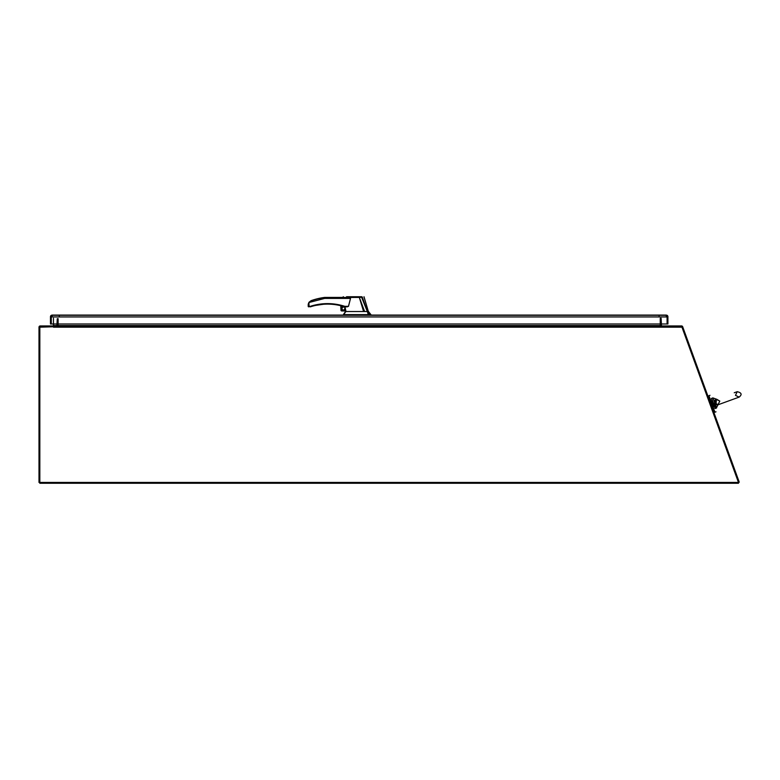 <?xml version="1.0" encoding="UTF-8"?>
<svg xmlns="http://www.w3.org/2000/svg" width="780" height="780" viewBox="0 0 780 780"><rect width="100%" height="100%" fill="white"/><g stroke="black" fill="none" stroke-linecap="round" stroke-linejoin="round"><path stroke-width="1.17" d="M39 482.44L39 327.19A1.238 1.238 0 0 1 40.238 325.942L53.215 325.942L53.215 326.771L39.829 327.19L39.829 482.44L39 482.44M53.215 325.942L53.206 326.771A4.339 4.339 0 0 1 53.469 326.771L53.215 326.771M57.291 318.669L56.872 325.942M58.12 318.669L58.12 325.533A1.238 1.238 0 0 1 58.042 325.942M53.469 327.19L681.974 327.19L738.484 482.44L739.255 482.167L682.578 326.469L681.808 326.752L738.475 482.45L39.829 482.44L39.829 326.771L53.206 326.771M681.798 325.972A1.238 1.238 0 0 1 682.549 326.479M660.348 325.942A1.238 1.238 0 0 1 660.27 325.533L660.27 318.24M661.099 318.24L661.518 325.942M681.974 327.19L681.798 325.942L53.469 325.942M681.798 326.313L681.798 326.888M53.469 318.25L53.469 325.533L660.25 325.533L53.469 325.533M681.798 326.771L53.469 326.771M660.25 318.669L660.25 325.533M714.773 402.1L716.459 399.223L716.001 404.459C714.285 401.768 714.343 400.043 716.157 399.272L714.763 402.051C715.748 404.615 716.986 405.473 718.448 404.654L716.128 404.566L714.948 402.811M712.959 397.927L716.586 407.901L712.959 397.927L716.537 399.214L714.714 401.456M715.192 403.367L718.438 404.664M716.235 399.321L716.206 399.331C715.435 398.677 714.753 403.397 715.367 402.792C716.03 404.362 716.966 405.015 718.175 404.732L716.264 404.206C715.084 403.133 714.402 399.604 716.206 399.331L719.794 401.086L716.674 399.223M716.167 404.108L717.444 404.82M715.338 408.476L714.675 408.164L715.338 408.476L711.633 398.287L715.338 408.476L716.313 408.125L714.46 403.026L716.313 408.125L719.794 401.086M711.789 400.247L714.207 406.877M708.688 398.2L709.712 397.829L708.932 395.694L714.938 412.201L716.001 411.811M718.497 404.615L716.128 404.566M364.611 311.532L359.375 297.433L343.912 297.463C342.225 297.619 342.225 297.628 343.892 297.492L359.336 297.424L363.587 311.532L345.998 311.532L367.331 311.532L361.647 297.336L346.554 296.946L359.356 296.946M343.912 297.463C342.225 297.619 342.225 297.628 343.892 297.492M347.197 306.842L348.514 306.316L350.522 298.418L347.812 297.638L350.512 298.418L348.445 306.316L344.935 306.842L345.881 310.966L345.004 306.842L347.197 306.842M347.812 297.638L324.626 297.638L324.675 298.418L308.977 302.523L311.074 300.895L308.968 302.513L308.246 304.346M343.395 315.305L343.395 314.613L347.149 314.613L343.395 314.613L345.881 310.966L341.835 310.966L341.835 305.984L344.662 306.813A55.702 55.702 0 0 0 311.249 306.56L310.43 306.813L311.249 306.56A55.702 55.702 0 0 1 344.662 306.813A0.517 0.517 0 0 0 344.819 306.842L347.11 306.842M363.587 311.532L367.331 311.532L368.248 314.613M347.149 315.305L347.149 314.613L370.032 314.613L367.682 311.532M361.803 297.336L359.19 296.946L362.369 297.307L367.331 311.532M327.98 303.605L311.093 306.062C322.364 302.708 333.606 302.796 344.819 306.316L344.662 306.813A0.517 0.517 0 0 0 344.819 306.842L344.819 306.316L348.445 306.316M345.189 307.944L343.6 310.45L345.365 308.665M343.6 310.323A1.628 1.628 0 0 0 345.228 308.695A1.628 1.628 0 0 0 343.6 307.067A1.628 1.628 0 0 0 341.981 308.695A1.628 1.628 0 0 0 343.6 310.323M347.802 297.638L324.626 297.638A64.223 64.223 0 0 0 311.074 300.895M324.675 298.418L324.626 297.638L324.675 298.418L350.512 298.418M361.647 297.336L362.369 297.307L361.423 296.946M369.515 314.613L370.032 314.613L369.515 315.305M308.977 302.523L308.977 306.062L308.197 306.316L310.264 306.842L311.093 306.062L310.264 306.842A0.517 0.517 0 0 0 310.43 306.813M341.572 310.937L341.572 305.916L341.572 310.937L341.006 310.586L340.753 305.711L341.835 305.984L341.835 310.966M341.006 310.586L341.006 305.77M308.197 304.98L308.197 306.316A0.517 0.517 0 0 0 308.724 306.842M308.977 306.062L311.249 306.56M359.365 297.2L346.554 296.731L359.356 296.731M342.264 309.631L343.6 310.245L344.945 309.621M341.981 308.597A1.628 1.628 0 0 0 343.6 310.108A1.628 1.628 0 0 0 345.228 308.587M309.182 302.231L311.074 300.68L308.968 302.299L308.246 304.132M324.626 297.424L342.625 297.424L324.626 297.424L324.675 298.214L324.626 297.424A64.223 64.223 0 0 0 311.074 300.68M359.19 296.731L362.369 297.102M345.998 311.317L343.395 315.091L52.123 315.091L51.295 315.315L51.295 316.953L52.123 316.124M308.977 305.848L308.197 306.111L308.977 305.848M308.197 304.765L308.197 306.111A0.517 0.517 0 0 0 308.197 306.13M361.793 296.731L357.659 296.731M50.466 323.768L50.466 316.738A1.648 1.648 0 0 1 51.295 315.315L51.295 316.953L667.095 316.953L667.095 315.529L666.266 315.305L667.095 315.529A1.648 1.648 0 0 1 667.914 316.953L667.914 323.983L51.295 323.983L51.295 316.953L667.095 316.953L667.095 323.983L667.095 315.315L666.266 315.091L370.909 315.091M666.266 315.091L667.095 315.315A1.648 1.648 0 0 1 667.914 316.738L667.914 316.914M51.295 315.315L52.123 315.091M51.295 323.768L51.295 316.924L51.295 323.983L50.476 323.983L50.476 316.953A1.648 1.648 0 0 1 51.295 315.529L52.123 315.305L51.295 315.529M667.095 323.768L667.095 316.924L666.266 316.124M39.829 482.44L738.484 482.44L738.484 483.269L39.829 483.269L39.829 482.44M660.27 323.983L660.27 325.942M666.266 315.305L52.123 315.305M341.835 310.703L345.852 310.703L341.835 310.703M368.764 314.613L368.764 315.305M59.3 316.124L59.3 316.953M659.09 316.953L659.09 316.124M711.633 398.287L711.321 398.95L712.608 397.927M739.167 397.098C742.258 394.514 741.605 392.71 737.197 391.687L735.481 395.372L739.167 397.098L718.175 404.732L739.167 397.098C742.258 394.514 741.605 392.71 737.197 391.687L734.243 392.769M714.168 410.065L713.144 410.436M709.995 395.304L708.932 395.694M710.843 400.94L709.819 401.31M713.037 406.955L712.013 407.326M343.142 296.946L342.644 297.638M364.006 296.946L368.306 311.532L370.909 315.305M348.592 315.305L348.592 314.613L348.592 315.305M346.573 315.305L346.573 314.613L346.573 315.305M342.635 297.365L343.366 296.731M364.006 296.731L368.306 311.317L370.909 314.613"/></g></svg>
